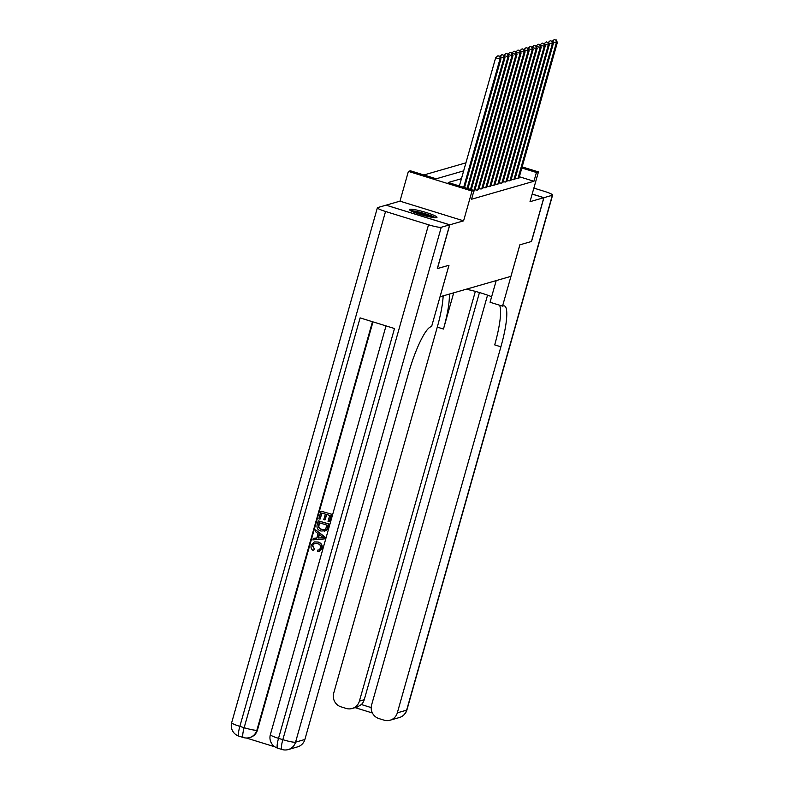 <?xml version="1.0" encoding="UTF-8"?>
<svg xmlns="http://www.w3.org/2000/svg" width="789" height="789" viewBox="0 0 789 789"><rect width="100%" height="100%" fill="white"/><g stroke="black" fill="none" stroke-linecap="round" stroke-linejoin="round"><path stroke-width="1.18" d="M409.816 209.312A14.301 1.756 15.8 0 0 409.461 209.568A14.301 1.756 15.8 0 0 421.405 214.766A14.301 1.756 15.8 0 0 436.633 217.616A14.301 1.756 15.8 0 0 436.988 217.36A14.301 1.756 15.8 0 0 425.044 212.162A14.301 1.756 15.8 0 0 409.816 209.312M386.166 205.199L449.799 224.816L463.587 220.841L472.009 191.066L408.396 171.381L410.408 170.799L436.199 178.787L463.656 170.868M463.587 220.841L399.974 201.156L386.186 205.13M399.974 201.156L408.396 171.381M465.924 162.84L423.871 174.971M440.025 296.772L510.917 276.357L519.843 244.837L531.411 241.503L543.808 197.714L532.161 194.114M440.065 296.782L448.98 265.262L437.303 268.566M437.412 268.595L449.799 224.816M515.306 178.008L517.259 178.62L519.073 177.742M511.272 179.172L513.235 179.774L515.049 178.896M507.248 180.336L509.201 180.937L511.025 180.06M503.224 181.49L505.177 182.101L507.002 181.223M499.2 182.653L501.153 183.255L502.978 182.377M495.176 183.817L497.129 184.419L498.944 183.541M491.143 184.971L493.105 185.583L494.92 184.695M487.119 186.135L489.072 186.737L490.896 185.859M483.095 187.299L485.048 187.9L486.872 187.023M479.071 188.453L481.024 189.064L482.838 188.177M475.037 189.616L477 190.218L478.815 189.34M473.844 191.135L474.791 190.504M461.437 178.699L448.231 182.506L474.021 190.484L471.546 199.242L533.946 181.253L519.359 176.746M522.15 166.883L538.443 171.923L530.011 201.688L543.808 197.714M538.443 171.923L536.431 172.495L521.835 167.988M533.946 181.253L536.431 172.495M474.021 190.484L472.009 191.066M463.685 187.289L499.96 59.106L500.966 58.82L464.534 187.545M459.385 185.957L495.66 57.775L499.96 59.106L500.019 56.226L497.889 55.812L499.615 56.344M497.889 55.812L495.66 57.775M500.966 58.82L500.019 56.226M411.602 211.205A12.377 1.519 -164.2 0 1 423.121 213.365A12.377 1.519 -164.2 0 1 434.236 217.586A12.377 1.519 -164.2 0 1 434.305 217.636M435.508 217.705A14.212 1.746 15.8 0 0 423.298 213.178A14.212 1.746 15.8 0 0 410.536 210.643M430.991 217.133A11.46 1.41 15.8 0 0 414.679 212.517M314.604 543.355L312.73 545.465L314.476 549.203L313.401 550.673C311.379 549.42 310.639 547.635 311.172 545.327L314.19 541.974L318.243 542.023C321.389 543.069 322.671 545.219 322.09 548.473L319.19 551.462M314.347 541.925L318.243 542.023M317.918 542.112C321.074 543.167 322.356 545.317 321.764 548.572L319.032 551.511L317.622 551.689L317.73 550.111L319.022 549.923M315.689 529.892L325.147 537.171L324.348 538.926L312.848 539.913L313.292 538.335L316.813 538.128L318.075 533.65L315.245 531.47L315.689 529.892L324.821 537.26L324.348 538.926M313.292 538.335L316.833 538.049M324.969 519.971L323.776 519.606L325.334 514.083L321.764 512.978L320.018 519.172L318.825 518.807L320.995 511.124L331.636 514.221L329.536 521.637L328.027 521.361L329.703 515.434L326.528 514.448L324.969 519.971L326.804 514.536M322.04 513.057L320.018 519.172M372.98 321.873L257.48 730.022A11.007 10.711 73.9 0 1 250.212 737.409L249.61 737.577A11.007 10.711 -106.1 0 0 256.879 730.2L257.48 730.022M246.355 738.011L274.907 746.848M318.253 520.829L328.895 523.926L327.198 529.33L326.025 530.632L321.024 531.056C317.72 530.05 316.448 527.9 317.188 524.586L318.253 520.829L328.569 524.014L326.873 529.419L324.595 531.234M449.681 224.845L386.058 205.17L377.645 207.586A11.007 1.351 15.8 0 0 377.379 207.783A11.007 1.351 15.8 0 0 385.545 211.482L428.526 224.776A11.007 1.351 15.8 0 0 441.258 227.271L449.681 224.845L437.284 268.635L448.941 265.272L431.593 326.567L430.912 326.764A45.851 8.827 107.2 0 0 408.455 373.453L304.879 739.48A11.007 10.711 73.9 0 1 297.611 746.867L288.291 749.55A11.007 10.711 -106.1 0 0 295.559 742.173L304.879 739.48M441.258 227.271L295.559 742.173A11.007 1.351 -164.2 0 1 282.827 739.668L278.527 738.346L394.5 328.53L360.109 317.888L244.146 727.705L239.846 726.373A11.007 1.351 -164.2 0 1 231.67 722.685L377.379 207.783M320.995 511.124L331.636 514.221M331.311 514.32L329.22 521.726M319.022 522.673L318.44 527.545L321.468 529.587L324.249 529.804L325.65 528.936L326.962 525.129L319.022 522.673M319.298 522.762L318.756 527.456L321.794 529.488L324.427 529.754M321.695 536.421L319.141 534.459L318.125 538.049L323.391 537.723L321.695 536.421M319.387 534.646L318.45 537.95L323.717 537.634M317.73 550.111L318.864 549.972L320.59 548.128C320.936 545.761 319.9 544.252 317.503 543.601L314.436 543.394L312.73 545.465M312.405 545.554L314.476 549.203M314.15 549.302L313.401 550.673M543.927 197.684L531.539 241.464L519.882 244.827L502.534 306.122L503.214 305.925A45.851 8.827 -72.8 0 1 504.378 305.905A45.851 8.827 -72.8 0 1 500.897 346.805L397.321 712.842L406.641 710.149L552.339 195.258L543.927 197.684L532.181 194.045M466.22 289.247A20.632 2.535 -164.2 0 1 491.636 296.743M502.534 306.122L490.068 302.266L496.202 280.608M475.353 291.368L359.409 701.105A11.007 10.711 -106.1 0 1 346.115 708.423L341.045 706.855A11.007 10.711 -106.1 0 1 333.708 693.156L437.284 327.119A45.851 8.827 -72.8 0 0 443.142 295.895M449.306 294.119A45.851 8.827 -72.8 0 1 443.467 329.043L453.714 292.847M552.339 195.258A11.007 1.351 15.8 0 0 552.616 195.061A11.007 1.351 15.8 0 0 544.44 191.372L533.857 188.098M487.553 295.155L371.619 704.883A11.007 10.711 -106.1 0 0 378.957 718.582L384.026 720.15A11.007 10.711 -106.1 0 0 397.321 712.842M479.465 292.522L364.242 699.715A11.007 10.711 73.9 0 1 361.372 704.538L371.205 707.585M499.496 305.185A45.851 8.827 -72.8 0 1 494.703 344.892L500.897 346.805M352.141 708.492L357.299 707.003L361.372 704.538M467.088 188.334L503.984 57.942L504.99 57.656L467.936 188.601M503.638 55.181L501.922 54.648L503.638 55.181L503.984 57.942L500.216 56.778M501.922 54.648L500.039 56.305M504.99 57.656L504.043 55.072M470.481 189.39L508.008 56.788L509.013 56.492L471.329 189.656M507.662 54.027L505.946 53.494L507.662 54.027L508.008 56.788L504.24 55.624M505.946 53.494L504.063 55.141M509.013 56.492L508.067 53.908M473.883 190.445L512.031 55.624L513.037 55.338L474.682 190.889M511.686 52.863L509.97 52.33L511.686 52.863L512.031 55.624L508.264 54.461M509.97 52.33L508.096 53.977M513.037 55.338L512.091 52.745M477.7 190.021L516.055 54.461L517.061 54.175L478.706 189.725M515.72 51.699L513.994 51.167L515.72 51.699L516.055 54.461L512.298 53.297M513.994 51.167L512.12 52.824M517.061 54.175L516.114 51.591M481.724 188.857L520.089 53.307L521.095 53.011L482.73 188.571M519.744 50.545L518.018 50.013L519.744 50.545L520.089 53.307L516.322 52.143M518.018 50.013L516.144 51.66M521.095 53.011L520.148 50.427M485.758 187.693L524.113 52.143L525.119 51.857L486.764 187.407M523.768 49.382L522.052 48.849L523.768 49.382L524.113 52.143L520.346 50.979M522.052 48.849L520.168 50.496M525.119 51.857L524.172 49.263M489.782 186.539L528.137 50.979L529.143 50.693L490.788 186.243M527.792 48.218L526.076 47.685L527.792 48.218L528.137 50.979L524.369 49.815M526.076 47.685L524.202 49.342M529.143 50.693L528.196 48.109M493.806 185.376L532.161 49.825L533.167 49.529L494.811 185.09M531.816 47.064L530.1 46.531L531.816 47.064L532.161 49.825L528.403 48.662M530.1 46.531L528.226 48.178M533.167 49.529L532.22 46.946M497.829 184.222L536.185 48.662L537.191 48.376L498.835 183.926M535.849 45.9L534.123 45.367L535.849 45.9L536.185 48.662L532.427 47.498M534.123 45.367L532.25 47.015M537.191 48.376L536.244 45.782M501.853 183.058L540.218 47.498L541.224 47.212L502.859 182.762M539.873 44.736L538.157 44.204L539.873 44.736L540.218 47.498L536.451 46.334M538.157 44.204L536.273 45.861M541.224 47.212L540.278 44.628M505.887 181.894L544.242 46.344L545.248 46.048L506.893 181.608M543.897 43.582L542.181 43.05L543.897 43.582L544.242 46.344L540.475 45.18M542.181 43.05L540.297 44.697M545.248 46.048L544.302 43.464M509.911 180.74L548.266 45.18L549.272 44.894L510.917 180.444M547.921 42.419L546.205 41.886L547.921 42.419L548.266 45.18L544.499 44.016M546.205 41.886L544.331 43.533M549.272 44.894L548.325 42.3M513.935 179.576L552.29 44.016L553.296 43.73L514.941 179.281M551.945 41.255L550.229 40.722L551.945 41.255L552.29 44.016L548.533 42.853M550.229 40.722L548.355 42.379M553.296 43.73L552.349 41.146M517.959 178.413L556.324 42.862L557.33 42.567L518.965 178.127M555.979 40.101L554.253 39.568L555.979 40.101L556.324 42.862L552.556 41.699M554.253 39.568L552.379 41.215M557.33 42.567L556.383 39.983M385.545 211.482L239.846 726.373A11.007 2.12 107.2 0 0 239.008 736.186L243.308 737.518A11.007 2.12 -72.8 0 1 244.146 727.705A11.007 1.351 -164.2 0 0 256.879 730.2L372.467 321.715M386.018 325.906L270.361 734.648A11.007 1.351 -164.2 0 0 278.527 738.346A11.007 2.12 107.2 0 0 277.698 748.159L281.989 749.491A11.007 2.12 -72.8 0 1 282.827 739.668L428.526 224.776M443.467 329.043L437.284 327.119M359.409 701.105L364.242 699.715M406.641 710.149A11.007 10.711 73.9 0 1 399.372 717.536A11.007 11.007 0 0 0 406.907 709.952A11.007 1.351 -164.2 0 1 406.641 710.149M270.361 734.648A11.007 11.007 0 0 0 277.698 748.159M281.989 749.491A11.007 11.007 0 0 0 288.291 749.55M231.67 722.685A11.007 11.007 0 0 0 239.008 736.186M243.308 737.518A11.007 11.007 0 0 0 249.61 737.577M390.052 720.219L399.372 717.536M406.907 709.952L552.616 195.061M355.099 707.634L372.398 712.99"/></g></svg>
